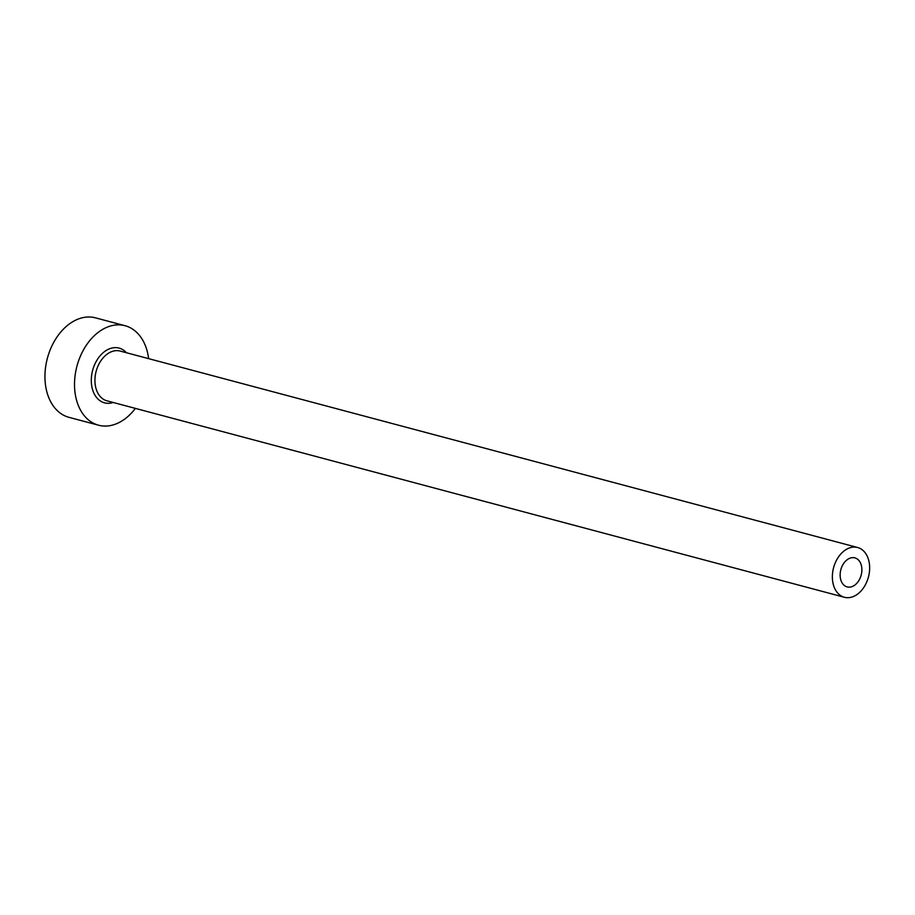<?xml version="1.0" encoding="UTF-8"?>
<svg xmlns="http://www.w3.org/2000/svg" width="915" height="915" viewBox="0 0 915 915"><rect width="100%" height="100%" fill="white"/><g stroke="black" fill="none" stroke-linecap="round" stroke-linejoin="round"><path stroke-width="1.37" d="M857.572 559.225A15.017 10.522 104.9 0 0 854.873 557.875A15.017 10.522 104.9 0 0 841.491 567.655A15.017 10.522 104.9 0 0 844.442 585.554A15.017 10.522 104.9 0 0 847.141 586.904A15.017 10.522 104.9 0 0 860.523 577.125A15.017 10.522 104.9 0 0 857.572 559.225M839.753 594.956A25.746 18.037 104.9 0 0 844.373 597.266A25.746 18.037 104.9 0 0 867.329 580.51A25.746 18.037 104.9 0 0 862.262 549.824A25.746 18.037 104.9 0 0 857.63 547.513A25.746 18.037 104.9 0 0 834.686 564.269A25.746 18.037 104.9 0 0 839.753 594.956M148.63 358.634A51.48 36.085 104.9 0 0 134.311 330.326A51.48 36.085 104.9 0 0 125.058 325.717A51.48 36.085 104.9 0 0 79.17 359.218A51.48 36.085 104.9 0 0 89.304 420.603A51.48 36.085 104.9 0 0 98.557 425.212A51.48 36.085 104.9 0 0 135.374 408.387M125.058 325.717L95.492 317.848A51.48 36.085 104.9 0 0 49.604 351.349A51.48 36.085 104.9 0 0 59.738 412.734A51.48 36.085 104.9 0 0 68.991 417.343L98.557 425.212M113.174 402.474A28.319 19.844 -75.1 0 1 99.426 400.301A28.319 19.844 -75.1 0 1 95.446 362.889A28.319 19.844 -75.1 0 1 124.188 350.639A28.319 19.844 -75.1 0 1 126.419 352.721M857.63 547.513L120.208 351.074A25.746 18.037 104.9 0 0 97.265 367.819A25.746 18.037 104.9 0 0 102.331 398.517A25.746 18.037 104.9 0 0 106.952 400.816L844.373 597.266"/></g></svg>
